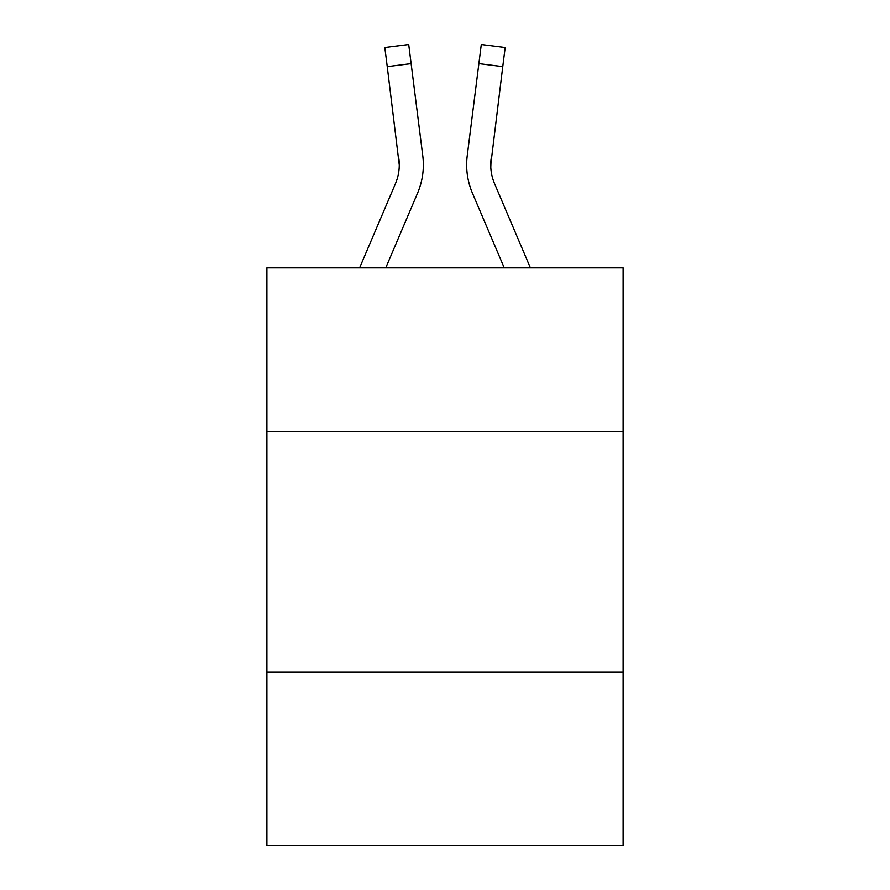 <?xml version="1.0" encoding="UTF-8"?>
<svg xmlns="http://www.w3.org/2000/svg" width="890" height="890" viewBox="0 0 890 890"><rect width="100%" height="100%" fill="white"/><g stroke="black" fill="none" stroke-linecap="round" stroke-linejoin="round"><path stroke-width="1.33" d="M623.111 431.517L623.111 267.857L266.889 267.857L266.889 431.517L623.111 431.517L623.111 845.5L266.889 845.5L266.889 431.517M623.111 672.206L266.889 672.206M385.748 267.857L417.566 193.13A72.201 72.201 -33.9 0 0 422.772 155.794L411.124 63.602L387.239 66.617L384.825 47.515L408.71 44.5L411.124 63.602M359.593 267.857L395.427 183.696A48.138 48.138 -30.9 0 0 399.265 164.928L387.239 66.617M423.251 168.344L423.34 165.407L423.251 168.344M422.405 152.902L422.772 155.794M530.407 267.857L494.573 183.696A48.138 48.138 30.9 0 1 490.735 164.928L502.761 66.617L478.876 63.602L481.29 44.5L505.175 47.515L502.761 66.617M504.252 267.857L472.434 193.13A72.201 72.201 33.9 0 1 467.228 155.794L478.876 63.602M490.791 167.198L491.113 158.809A48.138 48.138 33.9 0 0 494.573 183.696A48.138 48.138 33.9 0 1 490.735 164.928A48.138 48.138 33.9 0 0 494.573 183.696A48.138 48.138 33.9 0 1 490.735 164.928A48.138 48.138 33.9 0 0 494.573 183.696A48.138 48.138 33.9 0 1 490.735 164.928A48.138 48.138 33.9 0 0 494.573 183.696A48.138 48.138 33.9 0 1 490.735 164.928A48.138 48.138 33.9 0 0 494.573 183.696A48.138 48.138 33.9 0 1 490.735 164.928A48.138 48.138 33.9 0 0 494.573 183.696A48.138 48.138 33.9 0 1 490.735 164.928A48.138 48.138 33.9 0 0 494.573 183.696A48.138 48.138 33.9 0 1 490.735 164.928A48.138 48.138 33.9 0 0 494.573 183.696A48.138 48.138 33.9 0 1 490.735 164.928A48.138 48.138 33.9 0 0 494.573 183.696A48.138 48.138 33.9 0 1 490.735 164.928A48.138 48.138 33.9 0 0 494.573 183.696A48.138 48.138 33.9 0 1 490.735 164.928A48.138 48.138 33.9 0 0 494.573 183.696A48.138 48.138 33.9 0 1 490.735 164.928A48.138 48.138 33.9 0 0 494.573 183.696A48.138 48.138 33.9 0 1 490.735 164.928A48.138 48.138 33.9 0 0 494.573 183.696A48.138 48.138 33.9 0 1 490.735 164.928A48.138 48.138 33.9 0 0 494.573 183.696A48.138 48.138 33.9 0 1 490.735 164.928A48.138 48.138 33.9 0 0 494.573 183.696A48.138 48.138 33.9 0 1 490.735 164.928A48.138 48.138 33.9 0 0 494.573 183.696A48.138 48.138 33.9 0 1 490.735 164.928A48.138 48.138 33.9 0 0 494.573 183.696A48.138 48.138 33.9 0 1 490.735 164.928A48.138 48.138 33.9 0 0 494.573 183.696A48.138 48.138 33.9 0 1 490.735 164.928A48.138 48.138 33.9 0 0 494.573 183.696A48.138 48.138 33.9 0 1 490.735 164.928A48.138 48.138 33.9 0 0 494.573 183.696A48.138 48.138 33.9 0 1 490.735 164.928A48.138 48.138 33.9 0 0 494.573 183.696A48.138 48.138 33.9 0 1 490.735 164.928A48.138 48.138 33.9 0 0 494.573 183.696A48.138 48.138 33.9 0 1 490.735 164.928A48.138 48.138 33.9 0 0 494.573 183.696A48.138 48.138 33.9 0 1 490.735 164.928A48.138 48.138 33.9 0 0 494.573 183.696A48.138 48.138 33.9 0 1 490.735 164.928A48.138 48.138 33.9 0 0 494.573 183.696A48.138 48.138 33.9 0 1 490.735 164.928A48.138 48.138 33.9 0 0 494.573 183.696A48.138 48.138 33.9 0 1 490.735 164.928A48.138 48.138 33.9 0 0 494.573 183.696A48.138 48.138 33.9 0 1 490.735 164.928A48.138 48.138 33.9 0 0 494.573 183.696A48.138 48.138 33.9 0 1 490.735 164.928A48.138 48.138 33.9 0 0 494.573 183.696A48.138 48.138 33.9 0 1 490.735 164.928M395.427 183.696A48.138 48.138 -33.9 0 0 399.265 164.928A48.138 48.138 -33.9 0 1 395.427 183.696A48.138 48.138 -33.9 0 0 399.265 164.928A48.138 48.138 -33.9 0 1 395.427 183.696A48.138 48.138 -33.9 0 0 399.265 164.928A48.138 48.138 -33.9 0 1 395.427 183.696A48.138 48.138 -33.9 0 0 399.265 164.928A48.138 48.138 -33.9 0 1 395.427 183.696A48.138 48.138 -33.9 0 0 399.265 164.928A48.138 48.138 -33.9 0 1 395.427 183.696A48.138 48.138 -33.9 0 0 399.265 164.928A48.138 48.138 -33.9 0 1 395.427 183.696A48.138 48.138 -33.9 0 0 399.265 164.928A48.138 48.138 -33.9 0 1 395.427 183.696A48.138 48.138 -33.9 0 0 399.265 164.928A48.138 48.138 -33.9 0 1 395.427 183.696A48.138 48.138 -33.9 0 0 399.265 164.928A48.138 48.138 -33.9 0 1 395.427 183.696A48.138 48.138 -33.9 0 0 399.265 164.928A48.138 48.138 -33.9 0 1 395.427 183.696A48.138 48.138 -33.9 0 0 399.265 164.928A48.138 48.138 -33.9 0 1 395.427 183.696A48.138 48.138 -33.9 0 0 399.265 164.928A48.138 48.138 -33.9 0 1 395.427 183.696A48.138 48.138 -33.9 0 0 399.265 164.928A48.138 48.138 -33.9 0 1 395.427 183.696A48.138 48.138 -33.9 0 0 399.265 164.928A48.138 48.138 -33.9 0 1 395.427 183.696A48.138 48.138 -33.9 0 0 399.265 164.928A48.138 48.138 -33.9 0 1 395.427 183.696A48.138 48.138 -33.9 0 0 399.265 164.928A48.138 48.138 -33.9 0 1 395.427 183.696A48.138 48.138 -33.9 0 0 399.265 164.928A48.138 48.138 -33.9 0 1 395.427 183.696A48.138 48.138 -33.9 0 0 399.265 164.928A48.138 48.138 -33.9 0 1 395.427 183.696A48.138 48.138 -33.9 0 0 399.265 164.928A48.138 48.138 -33.9 0 1 395.427 183.696A48.138 48.138 -33.9 0 0 399.265 164.928A48.138 48.138 -33.9 0 1 395.427 183.696A48.138 48.138 -33.9 0 0 399.265 164.928A48.138 48.138 -33.9 0 1 395.427 183.696A48.138 48.138 -33.9 0 0 399.265 164.928A48.138 48.138 -33.9 0 1 395.427 183.696A48.138 48.138 -33.9 0 0 399.265 164.928A48.138 48.138 -33.9 0 1 395.427 183.696A48.138 48.138 -33.9 0 0 399.265 164.928A48.138 48.138 -33.9 0 1 395.427 183.696A48.138 48.138 -33.9 0 0 399.265 164.928A48.138 48.138 -33.9 0 1 395.427 183.696A48.138 48.138 -33.9 0 0 399.265 164.928A48.138 48.138 -33.9 0 1 395.427 183.696A48.138 48.138 -33.9 0 0 399.265 164.928A48.138 48.138 -33.9 0 1 395.427 183.696A48.138 48.138 -33.9 0 0 399.265 164.928A48.138 48.138 -33.9 0 1 395.427 183.696A48.138 48.138 -33.9 0 0 399.265 164.928L398.887 158.809A48.138 48.138 -33.9 0 1 395.427 183.696M423.34 164.806L423.251 168.366L423.34 164.806M466.749 168.366L466.66 164.806M467.228 155.794L467.595 152.902M384.825 47.515L408.71 44.5M481.29 44.5L505.175 47.515"/></g></svg>
